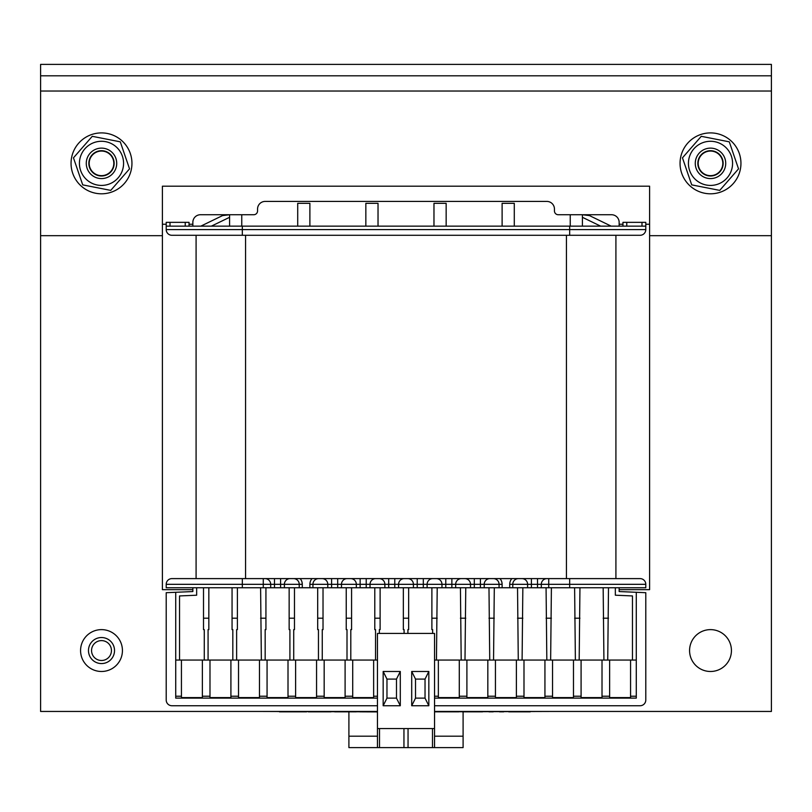<?xml version="1.0" encoding="UTF-8"?>
<svg xmlns="http://www.w3.org/2000/svg" width="812" height="812" viewBox="0 0 812 812"><rect width="100%" height="100%" fill="white"/><g stroke="black" fill="none" stroke-linecap="round" stroke-linejoin="round"><path stroke-width="1.22" d="M400.296 671.483L396.479 679.096L396.479 698.127L400.296 705.74L383.162 705.74L383.162 671.483L400.296 671.483L400.296 705.74M383.162 705.74L386.969 698.127L386.969 679.096L383.162 671.483M386.969 679.096L396.479 679.096M396.479 698.127L386.969 698.127M403.95 728.577L403.95 747.608L379.508 747.608L379.508 728.577M432.491 728.577L432.491 747.608L434.542 747.608L434.542 633.421L377.458 633.421L377.458 747.608L379.508 747.608M404.092 633.421L404.092 629.615L403.341 629.615L403.341 587.746M377.458 705.74L171.921 705.74A5.704 5.704 0 0 1 166.206 700.035L166.206 592.699L175.727 592.293L175.727 698.127L377.458 698.127M434.542 698.127L636.283 698.127L636.283 660.065L434.542 660.065M175.727 660.065L377.458 660.065M428.837 671.483L425.031 679.096L425.031 698.127L428.837 705.74L411.704 705.74L411.704 671.483L428.837 671.483L428.837 705.74M411.714 705.74L415.521 698.127L415.521 679.096L411.714 671.483M415.521 679.096L425.031 679.096M425.031 698.127L415.521 698.127M432.491 747.608L408.05 747.608L408.05 728.577M377.458 728.577L434.542 728.577M403.95 747.608L408.05 747.608M432.644 633.421L432.644 629.615L431.882 629.615L431.882 587.746M434.542 747.608L463.094 747.608L463.094 711.911M530.236 711.83L508.718 711.83M458.77 711.83L437.15 711.83M482.582 711.83L462.373 711.83M356.204 711.83L334.666 711.83M331.063 711.83L308.327 711.83M493.209 711.83L489.007 711.83M306.601 711.83L279.45 711.83M503.704 711.83L499.502 711.83M377.458 711.911L359.868 711.83M257.556 711.454L377.458 711.83M434.542 711.83L554.444 711.454M348.906 711.911L348.906 747.608L377.458 747.608M463.094 736.19L434.542 736.19M377.458 736.19L348.906 736.19M98.567 663.231A13.012 13.012 0 0 0 114.187 653.487A13.012 13.012 0 0 0 104.433 637.867A13.012 13.012 0 0 0 88.812 647.621A13.012 13.012 0 0 0 98.567 663.231M111.193 652.787A9.947 9.947 0 0 0 103.743 640.861A9.947 9.947 0 0 0 91.807 648.311A9.947 9.947 0 0 0 99.257 660.237A9.947 9.947 0 0 0 111.193 652.787M90.142 158.614A12.302 12.302 0 0 1 111.274 155.884A12.302 12.302 0 0 1 103.083 175.554A12.302 12.302 0 0 1 90.142 158.614M699.142 158.614A12.302 12.302 0 0 1 720.274 155.884A12.302 12.302 0 0 1 712.083 175.554A12.302 12.302 0 0 1 699.142 158.614M131.95 163.354A30.45 30.45 0 0 0 86.275 136.984A30.45 30.45 0 0 0 86.275 189.724A30.45 30.45 0 0 0 131.95 163.354M740.95 163.354A30.45 30.45 0 0 0 695.275 136.984A30.45 30.45 0 0 0 695.275 189.724A30.45 30.45 0 0 0 740.95 163.354M192.85 589.654L162.4 589.654L162.4 186.192L649.6 186.192L649.6 235.673L771.4 235.673L771.4 711.454L434.542 711.454M377.458 711.454L40.6 711.454L40.6 235.673L162.4 235.673M771.4 235.673L771.4 64.392L40.6 64.392L40.6 235.673M649.6 235.673L649.6 589.654L619.15 589.654M611.192 226.152L589.451 215.586L582.417 214.733L611.537 214.733A7.612 7.612 0 0 1 619.15 222.346L619.15 226.152L619.15 224.254L622.956 224.254M645.794 224.254L649.6 224.254M162.4 224.254L166.206 224.254M189.044 224.254L192.85 224.254L192.85 226.152L192.85 222.346A7.612 7.612 0 0 1 200.462 214.733L229.583 214.733L222.549 215.586L200.808 226.152M80.571 650.554A20.929 20.929 0 0 1 111.965 632.426A20.929 20.929 0 0 1 111.965 668.682A20.929 20.929 0 0 1 80.571 650.554M689.571 650.554A20.929 20.929 0 0 1 720.965 632.426A20.929 20.929 0 0 1 720.965 668.682A20.929 20.929 0 0 1 689.571 650.554M40.6 75.81L771.4 75.81M738.534 168.866L719.736 190.384L691.712 184.872L682.466 157.832L701.263 136.315L729.288 141.836L738.534 168.866M703.365 142.465A22.076 22.076 0 0 0 689.611 170.49A22.076 22.076 0 0 0 717.635 184.243A22.076 22.076 0 0 0 731.389 156.208A22.076 22.076 0 0 0 703.365 142.465M724.903 158.431A15.225 15.225 0 0 0 699.03 153.336A15.225 15.225 0 0 0 707.556 178.295A15.225 15.225 0 0 0 724.903 158.431M722.467 159.264A12.647 12.647 0 0 1 708.054 175.768A12.647 12.647 0 0 1 700.969 155.031A12.647 12.647 0 0 1 722.467 159.264M129.534 168.866L110.736 190.384L82.712 184.872L73.466 157.832L92.263 136.315L120.288 141.836L129.534 168.866M94.365 142.465A22.076 22.076 0 0 0 80.611 170.49A22.076 22.076 0 0 0 108.635 184.243A22.076 22.076 0 0 0 122.389 156.208A22.076 22.076 0 0 0 94.365 142.465M115.903 158.431A15.225 15.225 0 0 0 90.03 153.336A15.225 15.225 0 0 0 98.556 178.295A15.225 15.225 0 0 0 115.903 158.431M113.467 159.264A12.647 12.647 0 0 1 99.054 175.768A12.647 12.647 0 0 1 91.969 155.031A12.647 12.647 0 0 1 113.467 159.264M322.262 660.065L322.262 629.615L323.024 629.615L323.024 618.196L317.695 618.196L317.695 587.746M318.456 660.065L318.456 629.615L317.695 629.615L317.695 618.196M350.804 660.065L350.804 629.615L351.576 629.615L351.576 618.196L346.237 618.196L346.237 587.746M347.008 660.065L347.008 629.615L346.237 629.615L346.237 618.196M379.356 633.421L379.356 629.615L380.117 629.615L380.117 618.196L374.789 618.196L374.789 587.746M375.55 660.065L375.55 629.615L374.789 629.615L374.789 618.196M259.464 660.065L259.464 697.589L238.525 697.589L238.525 660.065M267.067 660.065L267.067 697.589L288.006 697.589L288.006 696.229L295.619 696.229L295.619 660.065M288.006 660.065L288.006 696.229M316.558 660.065L316.558 697.589L295.619 697.589L295.619 696.229M324.171 660.065L324.171 697.589L345.1 697.589L345.1 696.229L352.712 696.229L352.712 660.065M345.1 660.065L345.1 696.229M373.642 660.065L373.642 697.589L352.712 697.589L352.712 696.229M202.371 660.065L202.371 697.589L181.431 697.589L181.431 660.065M209.983 660.065L209.983 697.589L230.912 697.589L230.912 696.229L238.525 696.229M208.075 660.065L208.075 629.615L208.836 629.615L208.836 618.196L203.507 618.196L203.507 629.615L204.269 629.615L204.269 660.065M432.837 578.611A5.704 5.704 0 0 0 427.122 584.325A5.704 5.704 0 0 1 432.837 578.611A5.704 5.704 0 0 0 427.122 584.325A5.704 5.704 0 0 1 432.837 578.611L436.257 578.611A5.704 5.704 0 0 1 441.972 584.325L427.122 584.325A5.704 5.704 0 0 1 432.837 578.611L404.285 578.611A5.704 5.704 0 0 0 398.58 584.325L413.42 584.325A5.704 5.704 0 0 0 407.715 578.611A5.704 5.704 0 0 1 413.42 584.325L427.122 584.325L427.122 587.746L423.316 587.746L423.316 578.611M461.378 578.611A5.704 5.704 0 0 0 455.674 584.325A5.704 5.704 0 0 1 461.378 578.611A5.704 5.704 0 0 0 455.674 584.325A5.704 5.704 0 0 1 461.378 578.611L464.809 578.611A5.704 5.704 0 0 1 470.513 584.325L455.674 584.325A5.704 5.704 0 0 1 461.378 578.611L436.257 578.611M489.93 578.611A5.704 5.704 0 0 0 484.216 584.325A5.704 5.704 0 0 1 489.93 578.611A5.704 5.704 0 0 0 484.216 584.325A5.704 5.704 0 0 1 489.93 578.611L493.351 578.611A5.704 5.704 0 0 1 499.065 584.325L484.216 584.325A5.704 5.704 0 0 1 489.93 578.611L464.809 578.611M645.794 229.583A5.704 5.704 0 0 1 640.079 235.287L171.921 235.287A5.704 5.704 0 0 1 166.206 229.583L166.206 226.152L569.669 226.152L569.669 229.583L645.794 229.583L645.794 226.152L569.669 226.152M640.079 578.611A5.704 5.704 0 0 1 645.794 584.325L569.669 584.325L569.669 587.746L645.794 587.746L645.794 584.325A5.704 5.704 0 0 0 640.079 578.611L547.024 578.611A5.704 5.704 0 0 0 541.31 584.325L541.31 587.746L537.503 587.746L537.503 578.611M499.989 578.611A8.749 8.749 0 0 1 502.11 584.325L499.065 584.325L499.065 587.746L527.607 587.746L527.607 584.325A5.704 5.704 0 0 0 521.903 578.611L518.472 578.611A5.704 5.704 0 0 0 512.768 584.325L509.723 584.325A8.749 8.749 0 0 1 511.834 578.611M434.542 705.74L640.079 705.74A5.704 5.704 0 0 0 645.794 700.035L645.794 592.699L636.283 592.293L636.283 660.065M615.344 587.746L615.344 595.206L632.467 595.937L632.467 660.065M636.273 592.293L619.15 591.552L619.15 587.746M603.164 587.746L603.925 660.065M608.492 587.746L607.731 660.065M608.492 618.196L603.164 618.196M579.179 660.065L579.951 587.746M575.383 660.065L574.612 587.746M574.612 618.196L579.951 618.196M407.908 633.421L407.908 629.615L408.659 629.615L408.659 587.746M436.45 660.065L437.211 587.746M431.882 618.196L437.211 618.196M464.992 660.065L465.763 587.746M461.196 660.065L460.424 587.746M460.424 618.196L465.763 618.196M493.544 660.065L494.305 587.746M489.737 660.065L488.976 587.746M488.976 618.196L494.305 618.196M522.096 660.065L522.847 587.746M518.279 660.065L517.528 587.746M517.528 618.196L522.847 618.196M550.637 660.065L551.399 587.746M546.831 660.065L546.07 587.746M546.07 618.196L551.399 618.196M630.569 660.065L630.569 697.589L609.629 697.589L609.629 696.229L602.017 696.229L602.017 660.065M609.629 660.065L609.629 696.229M602.017 696.229L602.017 697.589L581.087 697.589L581.087 696.229L573.475 696.229L573.475 660.065M581.087 660.065L581.087 696.229M459.287 660.065L459.287 697.589L438.358 697.589L438.358 696.229L434.542 696.229M438.358 660.065L438.358 696.229M487.829 660.065L487.829 697.589L466.9 697.589L466.9 696.229L459.287 696.229M466.9 660.065L466.9 696.229M516.381 660.065L516.381 697.589L495.442 697.589L495.442 696.229L487.829 696.229M495.442 660.065L495.442 696.229M544.933 660.065L544.933 697.589L523.994 697.589L523.994 696.229L516.381 696.229M523.994 660.065L523.994 696.229M573.475 696.229L573.475 697.589L552.546 697.589L552.546 696.229L544.933 696.229M552.546 660.065L552.546 696.229M569.669 587.746L541.31 587.746M527.607 587.746L537.503 587.746M645.794 226.152L645.794 222.346L622.956 222.346L622.956 226.152M600.647 226.152L582.417 217.301M582.417 226.152L582.417 214.733L570.237 214.733L570.237 226.152M446.153 226.152L446.153 203.315L433.973 203.315L433.973 226.152M514.29 226.152L514.29 203.315L502.11 203.315L502.11 226.152M229.583 226.152L229.583 214.733L253.75 214.733A3.806 3.806 0 0 0 257.556 210.927L257.556 209.029A7.612 7.612 0 0 1 265.169 201.417L546.831 201.417A7.612 7.612 0 0 1 554.444 209.029L554.444 210.927A3.806 3.806 0 0 0 558.25 214.733L570.237 214.733M171.921 578.611A5.704 5.704 0 0 0 166.206 584.325L242.331 584.325L242.331 587.746L166.206 587.746L166.206 584.325A5.704 5.704 0 0 1 171.921 578.611L290.097 578.611A5.704 5.704 0 0 0 284.393 584.325L284.393 587.746L384.878 587.746L384.878 584.325A5.704 5.704 0 0 0 379.163 578.611A5.704 5.704 0 0 1 384.878 584.325A5.704 5.704 0 0 0 379.163 578.611L404.285 578.611M356.326 587.746L356.326 584.325A5.704 5.704 0 0 0 350.622 578.611A5.704 5.704 0 0 1 356.326 584.325A5.704 5.704 0 0 0 350.622 578.611L379.163 578.611A5.704 5.704 0 0 1 384.878 584.325A5.704 5.704 0 0 0 379.163 578.611M327.784 587.746L327.784 584.325A5.704 5.704 0 0 0 322.07 578.611A5.704 5.704 0 0 1 327.784 584.325A5.704 5.704 0 0 0 322.07 578.611L350.622 578.611A5.704 5.704 0 0 1 356.326 584.325L360.132 584.325L360.132 587.746M242.331 587.746L270.69 587.746L270.69 584.325A5.704 5.704 0 0 0 264.976 578.611M290.097 578.611L322.07 578.611A5.704 5.704 0 0 1 327.784 584.325L312.935 584.325A5.704 5.704 0 0 1 318.649 578.611A5.704 5.704 0 0 0 312.935 584.325L312.935 587.746M299.232 587.746L299.232 584.325A5.704 5.704 0 0 0 293.528 578.611M341.487 587.746L341.487 584.325L327.784 584.325M341.487 584.325A5.704 5.704 0 0 1 347.191 578.611A5.704 5.704 0 0 0 341.487 584.325L356.326 584.325M370.028 587.746L370.028 584.325A5.704 5.704 0 0 1 375.743 578.611A5.704 5.704 0 0 0 370.028 584.325L360.132 584.325L360.132 578.611M413.42 584.325L413.42 587.746L384.878 587.746M284.393 587.746L270.69 587.746M398.58 587.746L398.58 584.325L370.028 584.325M413.42 587.746L423.316 587.746M445.778 578.611L445.778 584.325L441.972 584.325L441.972 587.746L427.122 587.746M441.972 587.746L455.674 587.746L455.674 584.325L451.868 584.325L451.868 578.611M474.32 578.611L474.32 584.325L470.513 584.325L470.513 587.746L455.674 587.746M470.513 587.746L484.216 587.746L484.216 584.325L480.41 584.325L480.41 578.611M512.768 587.746L512.768 584.325L531.413 584.325L531.413 578.611M499.065 587.746L484.216 587.746M297.71 226.152L297.71 203.315L309.89 203.315L309.89 226.152M365.847 226.152L365.847 203.315L378.027 203.315L378.027 226.152M241.763 214.733L241.763 226.152M211.353 226.152L229.583 217.301M185.237 226.152L185.237 222.346L189.044 222.346L189.044 226.152M166.206 226.152L166.206 222.346L185.237 222.346M236.627 660.065L236.627 629.615L237.388 629.615L237.388 618.196L232.059 618.196L232.059 587.746M232.821 660.065L232.821 629.615L232.059 629.615L232.059 618.196M408.659 618.196L403.341 618.196M293.721 660.065L293.721 629.615L294.472 629.615L294.472 618.196L289.153 618.196L289.153 587.746M289.904 660.065L289.904 629.615L289.153 629.615L289.153 618.196M230.912 660.065L230.912 696.229M261.362 660.065L260.601 587.746M265.169 660.065L265.169 629.615L265.93 629.615L265.93 618.196L260.601 618.196M175.727 592.293L192.85 591.552L192.85 587.746M179.533 660.065L179.533 595.937L196.656 595.206L196.656 587.746M265.93 618.196L265.93 587.746M294.472 618.196L294.472 587.746M323.024 618.196L323.024 587.746M351.576 618.196L351.576 587.746M380.117 618.196L380.117 587.746M237.388 618.196L237.388 587.746M208.836 587.746L208.836 618.196M203.507 587.746L203.507 618.196M615.912 578.611L615.912 235.287M196.088 235.287L196.088 578.611M493.351 578.611L518.472 578.611M521.903 578.611L547.024 578.611M40.6 91.035L771.4 91.035M259.464 696.229L267.067 696.229M316.558 696.229L324.171 696.229M373.642 696.229L377.458 696.229M202.371 696.229L209.983 696.229M417.226 578.611L417.226 587.746M445.778 587.746L445.778 584.325L451.868 584.325L451.868 587.746M474.32 587.746L474.32 584.325L480.41 584.325L480.41 587.746M242.331 226.152L242.331 229.583L569.669 229.583L569.669 235.287M548.729 587.746L548.729 584.325L569.669 584.325L569.669 578.611M531.413 587.746L531.413 584.325L548.729 584.325L548.729 578.611M641.987 226.152L641.987 222.346M626.762 226.152L626.762 222.346M636.283 696.229L630.569 696.229M166.206 229.583L242.331 229.583L242.331 235.287M263.271 587.746L263.271 584.325L242.331 584.325L242.331 578.611M274.497 587.746L274.497 584.325L263.271 584.325L263.271 578.611M302.277 587.746L302.277 584.325L274.497 584.325L274.497 578.611M337.68 587.746L337.68 578.611M366.222 587.746L366.222 578.611M309.89 587.746L309.89 584.325L312.935 584.325M331.59 578.611L331.59 587.746M388.684 587.746L388.684 578.611M394.774 578.611L394.774 587.746M280.587 587.746L280.587 578.611M502.11 587.746L502.11 584.325M509.723 587.746L509.723 584.325M170.012 226.152L170.012 222.346M175.727 696.229L181.431 696.229M302.277 584.325A8.749 8.749 0 0 0 300.166 578.611M312.011 578.611A8.749 8.749 0 0 0 309.89 584.325M566.431 235.287L566.431 578.611M245.569 578.611L245.569 235.287"/></g></svg>

